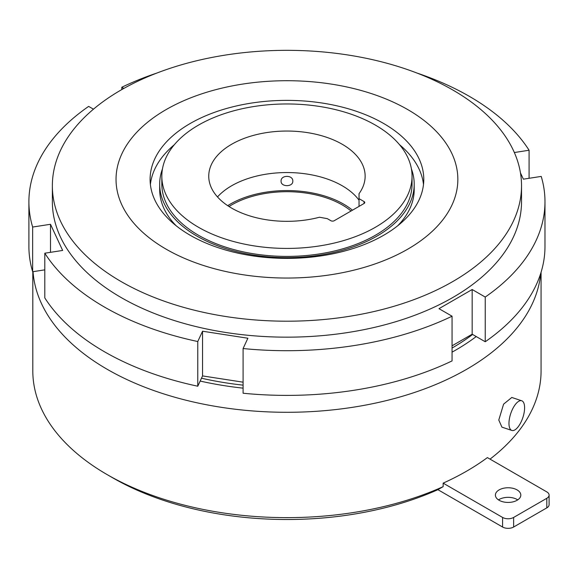 <?xml version="1.0" encoding="UTF-8"?>
<svg xmlns="http://www.w3.org/2000/svg" width="578" height="578" viewBox="0 0 578 578"><rect width="100%" height="100%" fill="white"/><g stroke="black" fill="none" stroke-linecap="round" stroke-linejoin="round"><path stroke-width="0.87" d="M162.476 168.848A127.261 73.471 0 0 0 159.68 184.172A127.261 73.471 0 0 0 196.954 236.12A127.261 73.471 0 0 0 335.637 252.051A127.261 73.471 0 0 0 414.202 184.172A127.261 73.471 0 0 0 411.399 168.848M397.715 225.76A127.261 73.471 0 0 0 414.202 189.598L414.202 184.172M383.698 123.519A136.841 79.005 0 0 0 234.574 106.388A136.841 79.005 0 0 0 150.099 179.382A136.841 79.005 0 0 0 190.176 235.246A136.841 79.005 0 0 0 339.308 252.369A136.841 79.005 0 0 0 423.782 179.382A136.841 79.005 0 0 0 383.698 123.519M174.346 144.702A136.841 79.005 0 0 0 150.388 184.49M407.786 109.61A170.9 98.665 180 0 1 407.786 249.147A170.9 98.665 180 0 1 166.096 249.147A170.9 98.665 180 0 1 166.096 109.61A170.9 98.665 180 0 1 407.786 109.61M452.812 90.002A234.581 135.433 180 0 1 521.522 185.762A234.581 135.433 180 0 1 376.712 310.892A234.581 135.433 180 0 1 121.062 281.529A234.581 135.433 180 0 1 52.36 185.762A234.581 135.433 180 0 1 197.17 60.639A234.581 135.433 180 0 1 452.812 90.002M52.36 185.762L52.36 201.729A234.581 135.433 0 0 0 121.062 297.497A234.581 135.433 0 0 0 376.712 326.852A234.581 135.433 0 0 0 521.522 201.729L521.522 185.762M529.087 178.291L529.087 150.244A258.041 148.98 0 0 0 469.401 96.382A258.041 148.98 0 0 0 417.078 73.081M201.491 378.207A233.411 134.761 0 0 0 243.092 385.158M452.061 348.05A233.411 134.761 0 0 0 472.616 334.46M375.404 125.115A125.108 72.228 180 0 1 412.049 176.189A125.108 72.228 180 0 1 334.821 242.919A125.108 72.228 180 0 1 198.471 227.262A125.108 72.228 180 0 1 161.833 176.189A125.108 72.228 180 0 1 239.061 109.459A125.108 72.228 180 0 1 375.404 125.115M412.049 176.189L412.049 184.172A125.108 72.228 180 0 1 334.821 250.903A125.108 72.228 180 0 1 198.471 235.246A125.108 72.228 180 0 1 161.833 184.172L161.833 176.189M351.056 210.999A78.196 45.142 0 0 0 342.234 204.923A78.196 45.142 0 0 0 229.018 206.512M364.075 201.57L359.039 198.659L359.039 193.666A78.196 45.142 0 0 0 365.137 176.189A78.196 45.142 0 0 0 342.234 144.269A78.196 45.142 0 0 0 257.015 134.479A78.196 45.142 0 0 0 208.745 176.189A78.196 45.142 0 0 0 231.648 208.109A78.196 45.142 0 0 0 319.49 217.234L327.321 218.657L330.898 220.724A2.348 1.351 180 0 0 334.214 220.724L364.075 203.485L364.075 201.57A2.348 1.351 180 0 1 364.761 202.524A2.348 1.351 180 0 1 364.075 203.485M217.494 196.939A78.196 45.142 180 0 1 342.234 185.769A78.196 45.142 180 0 1 359.039 200.212M281.074 181.116C280.713 174.816 293.162 174.794 292.808 181.116C293.169 187.156 280.713 187.156 281.074 181.116M227.71 205.667A80.147 46.276 180 0 1 343.614 204.121A80.147 46.276 180 0 1 352.457 210.19M498.482 499.883A12.709 7.333 180 0 1 517.093 499.486A12.709 7.333 180 0 1 517.729 499.883M517.093 489.906A12.709 7.333 0 0 0 503.243 488.316A12.709 7.333 0 0 0 495.397 495.093A12.709 7.333 0 0 0 499.117 500.281A12.709 7.333 0 0 0 512.968 501.87A12.709 7.333 0 0 0 520.814 495.093A12.709 7.333 0 0 0 517.093 489.906M490.028 459.12A254.132 146.718 0 0 0 541.073 370.917L541.073 272.252M112.775 477.854A246.307 142.21 180 0 1 112.768 477.854L107.241 474.661A254.132 146.718 0 0 0 443.153 486.647L437.582 489.812A246.307 142.21 180 0 1 112.775 477.854L107.241 474.661A254.132 146.718 0 0 1 32.809 370.917L32.809 271.711M200.169 381.061A238.49 137.694 0 0 0 243.092 388.149M452.061 352.154A238.49 137.694 0 0 0 476.236 336.555M540.705 273.423A254.132 146.718 180 0 1 377.875 402.577A254.132 146.718 180 0 1 107.241 369.32A254.132 146.718 180 0 1 33.033 271.674M524.6 407.786A15.642 6.387 -71.6 0 1 520.135 423.79A15.642 6.387 -71.6 0 1 511.833 430.444A15.642 6.387 -71.6 0 1 508.965 423.428A15.642 6.387 -71.6 0 1 513.43 407.425A15.642 6.387 -71.6 0 1 521.724 400.771A15.642 6.387 -71.6 0 1 524.6 407.786M521.724 400.771L511.805 397.462L503.597 404.145L498.785 420.033L501.914 427.135L511.833 430.444M443.153 483.136L502.578 517.44A7.817 4.516 0 0 0 513.632 517.44L546.81 498.287A7.817 4.516 0 0 0 549.1 495.093A7.817 4.516 0 0 0 546.81 491.9L487.384 457.595A254.132 146.718 180 0 1 443.153 483.136L443.153 486.647M423.493 184.49A136.841 79.005 0 0 0 399.535 144.702M159.68 184.172L159.68 189.598A127.261 73.471 0 0 0 176.167 225.76M243.092 348.541A258.041 148.98 0 0 0 452.061 316.209L452.061 360.903A258.041 148.98 0 0 1 243.092 393.228L243.092 348.541L247.875 338.231L202.553 331.223L197.77 341.526A258.041 148.98 0 0 1 44.795 253.207L62.648 250.447L50.503 224.286L32.65 227.046A258.041 148.98 0 0 1 28.9 201.729L28.9 246.416A258.041 148.98 0 0 0 32.65 271.732L32.65 227.046M485.231 297.056A258.041 148.98 0 0 0 544.982 201.729L544.982 246.416A258.041 148.98 0 0 1 485.231 341.75L485.231 297.056L472.168 289.513L438.991 308.666L452.061 316.209M544.982 201.729A258.041 148.98 0 0 0 541.225 176.413L523.379 179.173L520.46 172.887M529.087 150.244L514.348 152.527M156.804 73.081A258.041 148.98 0 0 0 121.821 87.242L123.851 88.42M28.9 201.729A258.041 148.98 0 0 1 88.644 106.395L93.47 109.177M437.857 489.653L502.578 527.02L502.578 517.44M513.632 517.44L513.632 527.02L546.81 507.867L546.81 498.287M549.1 495.093L549.1 504.673A7.817 4.516 180 0 1 546.81 507.867M513.632 527.02A7.817 4.516 180 0 1 502.578 527.02M359.039 198.659L359.039 206.389M44.795 253.207L44.795 297.901A258.041 148.98 0 0 0 197.77 386.22L197.77 341.526M121.821 89.561L121.821 87.242M243.092 382.181L202.553 375.917L197.77 386.22M44.795 269.854L32.65 271.732M485.231 341.75L472.168 334.207L452.061 345.81M472.168 334.207L472.168 289.513M50.503 252.326L50.503 224.286M202.553 375.917L202.553 331.223"/></g></svg>
